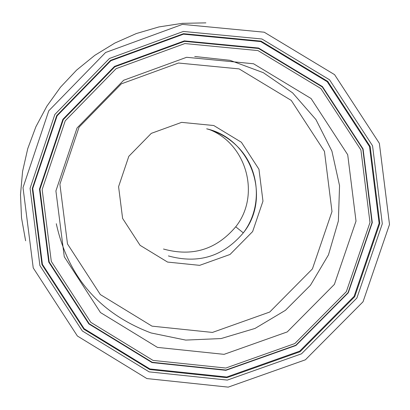<?xml version="1.0" encoding="UTF-8"?>
<svg xmlns="http://www.w3.org/2000/svg" width="410" height="410" viewBox="0 0 410 410"><rect width="100%" height="100%" fill="white"/><g stroke="black" fill="none" stroke-linecap="round" stroke-linejoin="round"><path stroke-width="0.61" d="M209.782 129.698C247.01 144.52 260.663 195.652 235.714 226.791C216.418 249.582 192.346 256.993 163.493 249.034M157.445 347.388L100.47 312.548L64.273 256.747L55.909 190.932L77.049 127.976L123.646 80.268L186.611 57.297L253.539 63.765L311.087 98.528L347.706 154.724L356.013 221.113L334.391 284.381L287.251 331.915L224.08 354.348L157.445 347.388M146.882 378.568L77.382 336.01L33.23 267.92L23.011 187.621L48.769 110.787L105.59 52.5L182.46 24.38L264.23 32.211L334.586 74.651L379.358 143.331L389.5 224.48L363.029 301.786L305.383 359.811L228.216 387.132L146.882 378.568M25.615 240.788L21.515 217.853L20.5 194.586L22.586 171.38L27.742 148.651L35.88 126.787L46.868 106.18L60.506 87.186L76.567 70.141L94.777 55.35L114.81 43.081L136.325 33.548L158.942 26.927L182.265 23.344L205.876 22.868M235.714 226.791L243.314 232.875C262.297 207.993 260.335 170.724 238.784 147.882C229.866 138.549 219.16 132.194 206.671 128.812C251.243 138.775 271.943 197.553 243.314 232.875C223.296 256.506 198.322 264.189 168.387 255.927M167.562 262.072L199.66 265.347L230.025 254.472L252.632 231.563L262.969 201.141L258.961 169.258L241.393 142.265L213.774 125.527L181.609 122.364L151.295 133.363L128.812 156.318L118.582 186.663L122.605 218.412L140.076 245.318L167.562 262.072M152.013 326.15L100.327 294.564L67.486 243.945L59.901 184.228L79.084 127.115L121.35 83.845L178.442 63.022L239.107 68.895L291.264 100.414L324.448 151.357L331.992 211.545L312.415 268.914L269.703 312.046L212.436 332.428L152.013 326.15M56.298 223.727C68.05 277.037 99.635 313.445 151.054 332.956L185.704 340.09L221.082 338.558L255.025 328.436L285.437 310.314L310.431 285.288L328.456 254.887L338.373 220.98L339.552 185.668L331.915 151.136L315.925 119.546L292.586 92.844L263.348 72.693L230.041 60.321L194.729 56.483M149.778 369.553L83.85 329.204L41.974 264.624L32.287 188.467L56.724 115.594L110.628 60.331L183.521 33.687L261.042 41.133L327.739 81.38L370.174 146.488L379.793 223.414L354.711 296.707L300.074 351.729L226.904 377.661L149.778 369.553M149.153 371.875L227.324 380.096L301.488 353.82L356.874 298.044L382.304 223.757L372.552 145.781L329.537 79.786L261.928 38.991L183.352 31.447L109.47 58.461L54.837 114.477L30.073 188.333L39.893 265.521L82.333 330.972L149.153 371.875M149.865 368.933L84.158 328.717L42.414 264.353L32.759 188.441L57.118 115.815L110.843 60.736L183.495 34.179L260.76 41.6L327.231 81.713L369.528 146.606L379.117 223.276L354.117 296.322L299.664 351.165L226.74 377.01L149.865 368.933M153.032 360.41L90.82 322.347L51.301 261.416L42.163 189.548L65.236 120.796L116.107 68.67L184.874 43.552L257.998 50.594L320.897 88.565L360.913 149.968L369.989 222.517L346.347 291.648L294.821 343.559L225.808 368.042L153.032 360.41M152.238 362.296L225.946 370.025L295.851 345.235L348.044 292.653L371.998 222.63L362.804 149.143L322.265 86.94L258.556 48.482L184.485 41.354L114.831 66.799L63.309 119.597L39.944 189.236L49.2 262.026L89.226 323.741L152.238 362.296M152.018 362.578L88.862 323.936L48.744 262.077L39.462 189.118L62.884 119.32L114.523 66.394L184.341 40.887L258.582 48.031L322.439 86.582L363.075 148.927L372.29 222.589L348.28 292.776L295.964 345.481L225.895 370.327L152.018 362.578"/></g></svg>
